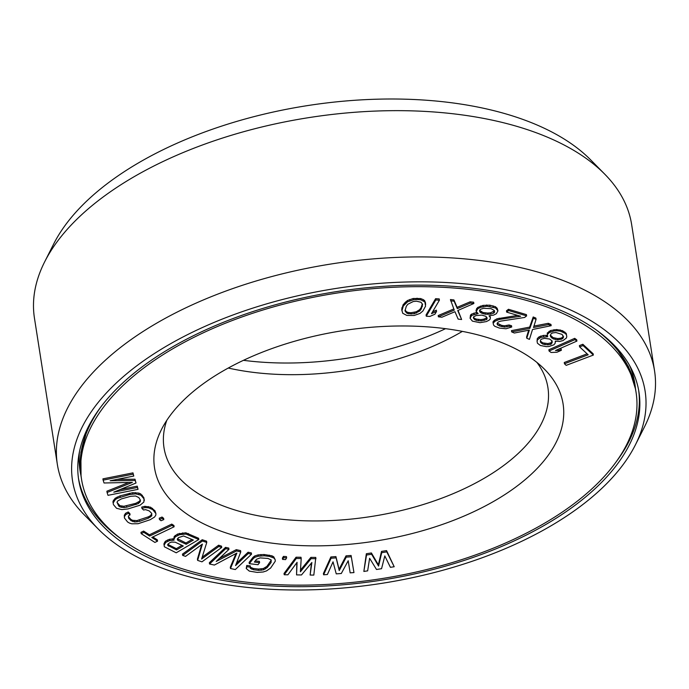<?xml version="1.0" encoding="UTF-8"?>
<svg xmlns="http://www.w3.org/2000/svg" width="689" height="689" viewBox="0 0 689 689"><rect width="100%" height="100%" fill="white"/><g stroke="black" fill="none" stroke-linecap="round" stroke-linejoin="round"><path stroke-width="1.03" d="M540.4 342.114L540.417 340.444L541.209 339.203L544.551 338.333L549.684 339.048L552.225 341.081L551.415 343.992L548.065 344.87L542.941 344.156L540.4 342.114M530.668 301.61A280.647 144.518 171.1 0 0 227.249 322.486A280.647 144.518 171.1 0 0 81.543 479.337A280.647 144.518 171.1 0 0 186.969 570.216A280.647 144.518 -8.9 0 0 490.387 549.34A280.647 144.518 -8.9 0 0 636.085 392.497A280.647 144.518 -8.9 0 0 530.668 301.61M485.418 336.973A206.76 106.468 -8.9 0 1 544.689 369.433A206.76 106.468 -8.9 0 1 486.038 505.588A206.76 106.468 -8.9 0 1 232.21 534.862A206.76 106.468 171.1 0 1 161.51 429.436A206.76 106.468 171.1 0 1 485.418 336.973M394.203 566.737L386.572 550.606L381.517 551.389L378.373 564.816L371.397 552.957L366.341 553.741L363.852 571.448L367.65 570.854L369.623 558.288L376.504 569.484L381.56 568.701L384.798 555.937L390.413 567.323L394.203 566.737L386.77 551.88L381.715 552.664L378.571 566.1L371.595 554.24L366.539 555.024L363.852 571.448M593.358 355.059L593.151 353.784L582.86 344.276L579.389 345.594L579.595 346.868L588.173 354.792L564.463 363.775L566.186 365.359L593.358 355.059L583.058 345.559L579.595 346.868M587.131 353.827L564.265 362.5L564.463 363.775M576.917 341.081L576.719 339.806L574.704 338.342L548.875 349.736L549.073 351.02L551.088 352.475L556.945 352.243L561.346 350.305L555.48 350.537L576.917 341.081L574.91 339.625L549.073 351.02M561.346 350.305L561.147 349.022L558.693 349.125M566.78 336.568L566.22 333.39L562.534 330.686L556.643 329.531L550.597 330.531L547.23 333.088L547.652 336.749L540.848 337.309L537.472 339.858L537.076 341.313L537.437 343.217L540.357 345.473L546.248 346.636L548.944 346.507L553.844 344.836L555.145 343.337L555.3 341.176L559.666 341.451L563.008 340.581L566.384 338.023L566.78 336.568L566.427 334.673L565.032 333.295L560.303 331.125L556.841 330.806L554.145 330.935L549.245 332.606L547.428 334.363L547.41 336.043M547.316 335.448L543.475 335.414L539.091 336.818L537.274 338.583L537.076 341.313M353.957 572.576L351.097 555.48L346.033 555.851L339.04 569.303L335.922 556.591L330.866 556.962L323.408 573.506L323.606 574.79L327.396 574.514L333.028 561.845L336.249 573.868L341.305 573.498L348.203 560.734L350.158 572.852L353.957 572.576L351.295 556.764L346.24 557.134L339.238 570.587L336.12 557.866L331.064 558.236L323.606 574.79M316.001 558.71L311.075 558.65L300.387 571.792L301.205 558.538L296.27 558.478L284.23 574.747L287.924 574.79L297.071 562.327L296.563 574.893L301.489 574.953L311.876 562.5L310.128 575.048L313.822 575.091L315.803 557.427L310.868 557.375L300.49 570.147M301.205 558.538L301.007 557.255L296.072 557.203L284.023 573.472L284.23 574.747M296.804 562.698L296.563 574.893M311.419 563.042L310.128 575.048M286.641 557.883L286.443 556.6L283.446 556.402L282.387 558.124L282.585 559.408L285.582 559.606L286.641 557.883L283.644 557.677L282.585 559.408M275.178 559.666L273.705 556.746L271.905 555.799L264.051 554.499L258.048 554.912L254.68 555.997L253.052 557.289L249.117 562.396L249.323 563.68L258.022 564.704L259.589 562.655L254.37 562.043L256.472 559.322L260.097 557.892L267.9 558.434L271.173 559.933L271.078 562.525L267.151 567.633L263.577 569.812L258.728 570.354L253.509 569.743L250.236 568.244L250.443 567.15L246.963 566.746L246.231 568.511L249.297 571.103L257.152 572.395L263.164 571.991L266.531 570.897L270.631 568.037L275.29 561.165L275.178 559.666L273.903 558.03L269.468 556.393L264.249 555.782L258.246 556.187L254.878 557.28L253.251 558.572L249.323 563.68M259.589 562.655L259.391 561.38L255.257 560.889M271.242 560.14L266.944 566.349L263.37 568.528L258.53 569.071L253.311 568.459L250.426 567.245M250.443 567.15L250.236 565.867L246.757 565.462L246.231 568.511M235.965 553.551L230.29 567.236L230.496 568.511L235.328 569.553L251.519 554.189L248.298 553.5L235.552 565.591L240.78 551.88L236.482 550.959L216.217 561.44L228.963 549.34L225.742 548.651L209.551 564.015L214.382 565.049L236.904 553.052L230.496 568.511M251.519 554.189L251.321 552.914L248.092 552.216L236.43 563.292M240.78 551.88L240.573 550.606L236.284 549.676L219.421 558.4M228.963 549.34L228.765 548.065L225.536 547.367L209.344 562.732L209.551 564.015M221.729 547.445L218.826 546.48L201.593 559.037L206.769 542.458L202.428 541.011L182.671 555.412L185.565 556.376L202.385 544.121L197.622 560.39L201.963 561.836L221.729 547.445L221.522 546.162L218.628 545.197L202.17 557.194M206.769 542.458L206.571 541.184L202.23 539.737L182.464 554.128L182.671 555.412M201.653 544.654L197.416 559.115L197.622 560.39M173.637 538.867L169.373 539.315L165.584 541.089L163.913 543.862L164.37 546.782L176.212 552.811L198.811 539.539L186.013 534.07L179.674 534.664L175.402 536.722L173.731 539.496L174.102 540.167L169.572 540.589L165.782 542.372L164.12 545.137L164.37 546.782M198.811 539.539L198.613 538.264L185.815 532.795L177.607 534.027L174.188 536.49L173.731 539.496M174.128 526.766L173.929 525.492L171.759 524.096L149.41 534.785L143.622 531.073L140.961 532.347L141.167 533.622L154.896 542.432L157.557 541.158L151.778 537.454L174.128 526.766L171.957 525.38L149.608 536.059L143.829 532.347L141.167 533.622M157.557 541.158L157.359 539.883L152.803 536.964M163.818 519.566L163.62 518.292L162.036 517.034L159.228 518.197L159.435 519.48L161.019 520.738L163.818 519.566L162.234 518.309L159.435 519.48M155.921 513.615L154.965 510.773L150.598 507.207L144.923 506.32L141.719 507.104L141.917 508.387L143.536 510.006L145.568 509.645L149.212 510.894L151.649 513.322L151.778 515.846L148.48 518.137L139.695 521.315L134.777 521.986L131.134 520.729L128.705 518.3L128.567 515.777L130.057 514.872L128.438 513.253L125.777 514.58L124.511 516.5L124.425 518.007L127.611 521.995L129.549 523.132L131.806 523.795L138.11 523.718L150.107 519.756L154.569 517.043L155.835 515.122L155.921 513.615L152.734 509.627L148.54 507.836L145.121 507.595L141.917 508.387M151.813 513.761L150.357 515.742L148.281 516.862L136.878 520.608L132.598 520.316L130.936 519.446L128.335 516.578M130.057 514.872L129.859 513.589L128.24 511.97L125.579 513.296L124.313 515.226L124.425 518.007M144.345 500.498L143.803 497.57L140.702 493.91L138.704 493.074L132.615 492.695L120.067 495.856L115.089 498.302L112.918 501.695L113.452 504.624L116.562 508.293L121.798 509.61L127.93 508.938L140.091 505.183L143.88 502.031L144.01 498.853L140.9 495.193L135.664 493.867L129.532 494.538L117.38 498.302L115.287 499.577L113.117 502.979M136.017 483.015L135.199 480.483L110.128 480.767L133.778 476.047L133.166 474.153L103.126 480.138L104.039 482.989L132.409 482.386L107.088 492.489L108.001 495.331L138.05 489.345L137.438 487.442L113.78 492.161L136.017 483.015L135.001 479.199L116.941 479.406M133.778 476.047L132.968 472.869L102.919 478.864L103.126 480.138M128.809 482.464L106.881 491.205L107.088 492.489M138.05 489.345L137.24 486.158L120.007 489.595M536.068 319.36L535.861 318.085L533.2 316.966L529.66 327.111L511.471 330.625L511.669 331.9L514.339 333.02L529.341 330.109L526.775 338.247L529.445 339.367L532.519 329.506L551.166 325.699L548.504 324.588L533.501 327.499L536.068 319.36L533.398 318.24L529.858 328.386L511.669 331.9M528.696 330.238L526.577 336.964L526.775 338.247M551.166 325.699L550.967 324.424L548.306 323.305L533.941 326.086M526.62 315.898L526.422 314.615L508.473 309.275L506.467 310.834L506.673 312.117L520.634 316.268L499.361 319.438L495.064 321.186L493.16 323.21L493.557 325.053L494.754 326.276L499.336 328.067L506.027 328.765L511.72 326.999L509.223 326.259L504.736 327.086L499.844 326.061L497.751 325.01L497.053 323.933L498.061 322.073L500.653 321.126L524.622 317.457L526.62 315.898L508.671 310.55L506.673 312.117M517.697 315.398L496.967 318.8L494.065 320.531L492.962 321.927L493.16 323.21M511.72 326.999L511.522 325.725L509.025 324.984L504.529 325.802L501.635 325.372L497.182 323.158M497.958 310.834L497.131 308.241L495.425 306.7L489.784 305.167L483.015 305.391L477.623 307.475L476.03 310.326L476.237 311.6L478.157 313.581L471.672 315.441L470.087 318.292L472.421 321.143L480.026 322.676L486.382 321.582L489.138 320.152L490.137 319.171L490.396 317.629L489.018 315.769L493.608 315.114L496.373 313.684L497.958 310.834L495.624 307.983L486.934 306.226L480.577 307.328L477.821 308.75L476.237 311.6M476.874 312.384L471.474 314.158L470.475 315.149L470.087 318.292M490.396 317.629L489.879 315.7M473.86 303.504L473.662 302.221L470.174 301.816L457.1 307.346L453.922 299.939L450.434 299.534L454.258 310.128L438.393 316.819L441.882 317.224L454.955 311.695L458.142 319.11L461.621 319.515L457.737 310.532L473.86 303.504L470.38 303.1L457.298 308.629L454.12 301.214L450.632 300.809M453.801 308.956L438.195 315.545L438.393 316.819M461.621 319.515L458.039 310.403M439.418 300.18L439.212 298.897L435.603 298.69L426.069 314.933L426.267 316.208L429.884 316.423L434.914 314.218L436.542 311.454L431.503 313.659L439.418 300.18L435.801 299.965L426.267 316.208M436.542 311.454L436.335 310.171L432.589 311.816M425.699 304.4L424.674 300.671L423.261 299.612L420.617 298.552L413.202 298.492L407.38 300.542L403.143 304.684L401.704 309.559L402.729 313.28L406.794 315.407L414.201 315.467L420.023 313.417L422.908 310.997L425.578 306.14L424.872 301.954L420.815 299.827L417.258 299.448L413.4 299.775L407.578 301.816L403.349 305.968L401.911 310.834M181.956 545.352L176.35 548.651L167.789 544.344M192.059 539.427L185.97 543.001L177.409 538.695M140.229 499.783L139.591 501.196L135.845 503.297L123.917 506.286L119.877 505.674L117.035 502.419M563.223 335.956L562.448 337.395L560.898 338.187L557.685 338.583L553.078 337.601L550.39 335.147M552.01 340.84L551.217 342.717L547.867 343.596L542.743 342.872L540.417 341.081M494.435 310.894L490.49 312.84L487.648 313.064L482.963 312.513L479.561 310.265M486.882 317.595L484.134 319.093L480.956 319.644L476.28 319.093L474.437 318.327L473.395 317.052M422.297 303.961L421.117 307.613L419.618 309.697L416.268 311.764L410.885 312.763L407.94 312.393L406.381 311.686L405.106 309.99M445.55 328.679A206.76 106.468 -8.9 0 1 243.45 360.321M462.371 331.383A194.298 100.051 -8.9 0 1 228.257 368.038M536.912 362.414A194.298 100.051 -8.9 0 1 547.91 387.571A194.298 100.051 -8.9 0 1 447.04 496.158A194.298 100.051 -8.9 0 1 236.982 510.609A194.298 100.051 171.1 0 1 163.999 447.695A194.298 100.051 171.1 0 1 166.772 420.376M381.517 551.389L381.715 552.664M378.373 564.816L378.571 566.1M386.572 550.606L386.77 551.88M366.341 553.741L366.539 555.024M371.397 552.957L371.595 554.24M176.548 549.925L167.685 545.283L167.797 544.319L169.778 542.708L171.647 542.062L175.213 542.209L183.283 545.972L176.548 549.925L176.35 548.651M178.434 537.627L183.558 535.964L193.376 540.047L186.168 544.284L178.098 540.512L177.306 539.633L178.434 537.627M118.689 505.95L117.009 502.238L117.673 501.006L121.419 498.905L130.686 496.313L135.578 495.985L138.773 497.536L140.306 499.895L140.453 501.248L138.317 503.59L126.776 507.173L124.115 507.569L120.075 506.958L118.689 505.95L118.491 504.667M562.06 334.398L563.568 336.955L562.646 338.678L557.883 339.858L553.276 338.876L550.735 336.843L550.235 335.431L551.157 333.709L552.707 332.916L555.92 332.529L562.06 334.398M491.024 308.638L494.366 310.506L494.659 312.151L493.651 313.133L490.689 314.124L485.34 314.236L481.327 313.03L479.828 311.936L479.535 310.291L480.534 309.301L483.506 308.31L491.024 308.638M476.478 320.376L474.643 319.61L473.472 318.18L473.386 316.974L476.151 315.553L481.826 315.114L485.84 316.32L487.011 317.741L487.089 318.947L486.425 319.61L481.155 320.919L476.478 320.376L476.28 319.093M421.315 308.896L419.816 310.972L414.322 313.719L408.146 313.676L406.588 312.961L404.994 310.86L406.286 306.338L407.785 304.262L413.288 301.515L416.518 301.188L421.022 302.273L422.607 304.374L421.315 308.896L421.117 307.613M346.033 555.851L346.24 557.134M339.04 569.303L339.238 570.587M351.097 555.48L351.295 556.764M330.866 556.962L331.064 558.236M335.922 556.591L336.12 557.866M310.868 557.375L311.075 558.65M296.072 557.203L296.27 558.478M283.446 556.402L283.644 557.677M253.052 557.289L253.251 558.572M254.68 555.997L254.878 557.28M258.048 554.912L258.246 556.187M260.89 554.499L261.088 555.782M264.051 554.499L264.249 555.782M269.27 555.119L269.468 556.393M271.905 555.799L272.112 557.074M273.705 556.746L273.903 558.03M246.757 565.462L246.963 566.746M251.252 567.848L251.451 569.123M253.311 568.459L253.509 569.743M258.53 569.071L258.728 570.354M261.105 569.002L261.312 570.285M263.37 568.528L263.577 569.812M265.317 567.641L265.523 568.925M266.944 566.349L267.151 567.633M270.88 561.242L271.078 562.525M236.284 549.676L236.482 550.959M248.092 552.216L248.298 553.5M225.536 547.367L225.742 548.651M218.628 545.197L218.826 546.48M202.23 539.737L202.428 541.011M172.577 538.772L172.775 540.055M174.188 536.49L174.386 537.764M175.204 535.439L175.402 536.722M177.607 534.027L177.805 535.31M179.476 533.381L179.674 534.664M182.671 532.847L182.869 534.13M185.815 532.795L186.013 534.07M188.416 533.501L188.622 534.785M163.913 543.862L164.12 545.137M164.568 542.131L164.766 543.414M165.584 541.089L165.782 542.372M167.505 539.961L167.711 541.244M169.373 539.315L169.572 540.589M168.28 544.878L168.478 546.162M177.891 539.237L178.098 540.512M185.97 543.001L186.168 544.284M143.622 531.073L143.829 532.347M149.41 534.785L149.608 536.059M171.759 524.096L171.957 525.38M162.036 517.034L162.234 518.309M144.923 506.32L145.121 507.595M148.342 506.553L148.54 507.836M150.598 507.207L150.796 508.491M152.527 508.344L152.734 509.627M154.965 510.773L155.163 512.056M124.313 515.226L124.511 516.5M125.579 513.296L125.777 514.58M128.24 511.97L128.438 513.253M128.498 517.017L128.705 518.3M130.936 519.446L131.134 520.729M132.598 520.316L132.796 521.599M134.579 520.703L134.777 521.986M136.878 520.608L137.077 521.892M139.488 520.031L139.695 521.315M148.281 516.862L148.48 518.137M150.357 515.742L150.555 517.026M151.58 514.571L151.778 515.846M113.384 500.171L113.582 501.454M115.089 498.302L115.287 499.577M117.173 497.019L117.38 498.302M120.067 495.856L120.274 497.139M129.334 493.264L129.532 494.538M132.615 492.695L132.813 493.97M135.466 492.592L135.664 493.867M138.704 493.074L138.902 494.357M140.702 493.91L140.9 495.193M142.278 495.21L142.477 496.493M143.803 497.57L144.01 498.853M119.877 505.674L120.075 506.958M121.686 506.217L121.884 507.492M123.917 506.286L124.115 507.569M126.578 505.89L126.776 507.173M135.845 503.297L136.043 504.572M138.119 502.307L138.317 503.59M139.591 501.196L139.789 502.479M140.255 499.964L140.453 501.248M135.001 479.199L135.199 480.483M137.24 486.158L137.438 487.442M132.968 472.869L133.166 474.153M582.86 344.276L583.058 345.559M574.704 338.342L574.91 339.625M555.446 341.201L555.549 341.882M537.274 338.583L537.472 339.858M539.091 336.818L539.298 338.101M540.641 336.025L540.848 337.309M543.475 335.414L543.673 336.697M546.17 335.293L546.377 336.568M547.23 333.088L547.428 334.363M549.047 331.323L549.245 332.606M550.597 330.531L550.795 331.814M553.947 329.652L554.145 330.935M556.643 329.531L556.841 330.806M560.105 329.842L560.303 331.125M562.534 330.686L562.732 331.969M564.825 332.02L565.032 333.295M566.22 333.39L566.427 334.673M550.537 335.56L550.735 336.843M551.544 336.714L551.751 337.989M553.078 337.601L553.276 338.876M555.119 338.221L555.325 339.505M557.685 338.583L557.883 339.858M560.898 338.187L561.096 339.47M562.448 337.395L562.646 338.678M541.209 341.985L541.416 343.268M542.743 342.872L542.941 344.156M544.784 343.501L544.99 344.776M547.867 343.596L548.065 344.87M550.184 343.243L550.382 344.526M551.217 342.717L551.415 343.992M552.001 341.486L552.199 342.76M533.2 316.966L533.398 318.24M548.306 323.305L548.504 324.588M529.66 327.111L529.858 328.386M497.553 323.727L497.751 325.01M499.646 324.777L499.844 326.061M501.635 325.372L501.842 326.655M504.529 325.802L504.736 327.086M506.828 325.621L507.026 326.905M509.025 324.984L509.223 326.259M494.065 320.531L494.263 321.815M494.866 319.903L495.064 321.186M496.967 318.8L497.165 320.084M499.163 318.163L499.361 319.438M508.473 309.275L508.671 310.55M489.672 315.717L489.767 316.32M470.475 315.149L470.673 316.432M471.474 314.158L471.672 315.441M473.903 313.064L474.101 314.348M476.53 312.41L476.736 313.684M476.616 308.457L476.822 309.74M477.623 307.475L477.821 308.75M480.379 306.045L480.577 307.328M483.015 305.391L483.213 306.665M486.735 304.951L486.934 306.226M489.784 305.167L489.982 306.45M493.04 305.83L493.238 307.105M495.425 306.7L495.624 307.983M497.131 308.241L497.337 309.516M479.622 310.653L479.828 311.936M481.129 311.747L481.327 313.03M482.963 312.513L483.17 313.796M485.142 312.952L485.34 314.236M487.648 313.064L487.846 314.348M490.49 312.84L490.689 314.124M493.453 311.859L493.651 313.133M474.437 318.327L474.643 319.61M478.45 319.532L478.648 320.816M480.956 319.644L481.155 320.919M484.134 319.093L484.333 320.376M486.219 318.327L486.425 319.61M486.89 317.672L487.089 318.947M453.922 299.939L454.12 301.214M457.1 307.346L457.298 308.629M470.174 301.816L470.38 303.1M435.603 298.69L435.801 299.965M401.825 307.811L402.023 309.094M403.143 304.684L403.349 305.968M404.495 302.953L404.701 304.237M405.554 301.92L405.761 303.194M407.38 300.542L407.578 301.816M409.671 299.508L409.869 300.792M413.202 298.492L413.4 299.775M417.052 298.173L417.258 299.448M420.617 298.552L420.815 299.827M423.261 299.612L423.459 300.895M424.674 300.671L424.872 301.954M425.32 302.075L425.518 303.349M419.618 309.697L419.816 310.972M422.15 305.184L422.348 306.467M406.381 311.686L406.588 312.961M407.94 312.393L408.146 313.676M410.885 312.763L411.083 314.046M414.123 312.444L414.322 313.719M416.268 311.764L416.466 313.039M604.761 174.179A302.238 155.636 -8.9 0 0 518.119 126.733A302.238 155.636 171.1 0 0 44.63 261.898L53.664 244.001A289.776 149.22 171.1 0 1 507.621 114.417A289.776 149.22 -8.9 0 1 590.688 159.908L604.761 174.179A302.238 155.636 -8.9 0 1 631.649 224.605L654.55 370.871A302.238 155.636 -8.9 0 1 644.37 427.102L635.336 444.999A289.776 149.22 -8.9 0 1 181.379 574.583A289.776 149.22 171.1 0 1 98.312 529.092L84.239 514.821A302.238 155.636 171.1 0 1 57.351 464.395A302.238 155.636 171.1 0 1 214.262 295.478A302.238 155.636 171.1 0 1 541.02 272.999A302.238 155.636 -8.9 0 1 654.55 370.871M532.442 300.223A283.549 146.016 171.1 0 0 225.889 321.315A283.549 146.016 171.1 0 0 78.684 479.785A283.549 146.016 171.1 0 0 185.186 571.603A283.549 146.016 -8.9 0 0 491.739 550.511A283.549 146.016 -8.9 0 0 638.953 392.05A283.549 146.016 -8.9 0 0 532.442 300.223M635.336 444.999A289.776 149.22 -8.9 0 0 536.249 297.243A289.776 149.22 171.1 0 0 180.518 338.273A289.776 149.22 171.1 0 0 98.312 529.092M44.63 261.898A302.238 155.636 171.1 0 0 34.45 318.129L57.351 464.395M100.689 407.165A280.647 144.518 171.1 0 0 81.044 476.125L81.543 479.337M595.796 329.635A280.647 144.518 -8.9 0 1 635.585 389.285L636.085 392.497M79.433 451.863A280.802 144.604 171.1 0 0 80.914 475.298M629.703 365.695A280.802 144.604 -8.9 0 1 635.447 388.467M638.677 390.448A283.549 146.016 -8.9 0 1 616.44 461.458M78.443 478.175A283.549 146.016 171.1 0 0 121.324 538.987M635.585 389.285L628.454 366.565L614.648 345.689M87.641 428.213L80.88 452.32L81.044 476.125"/></g></svg>

